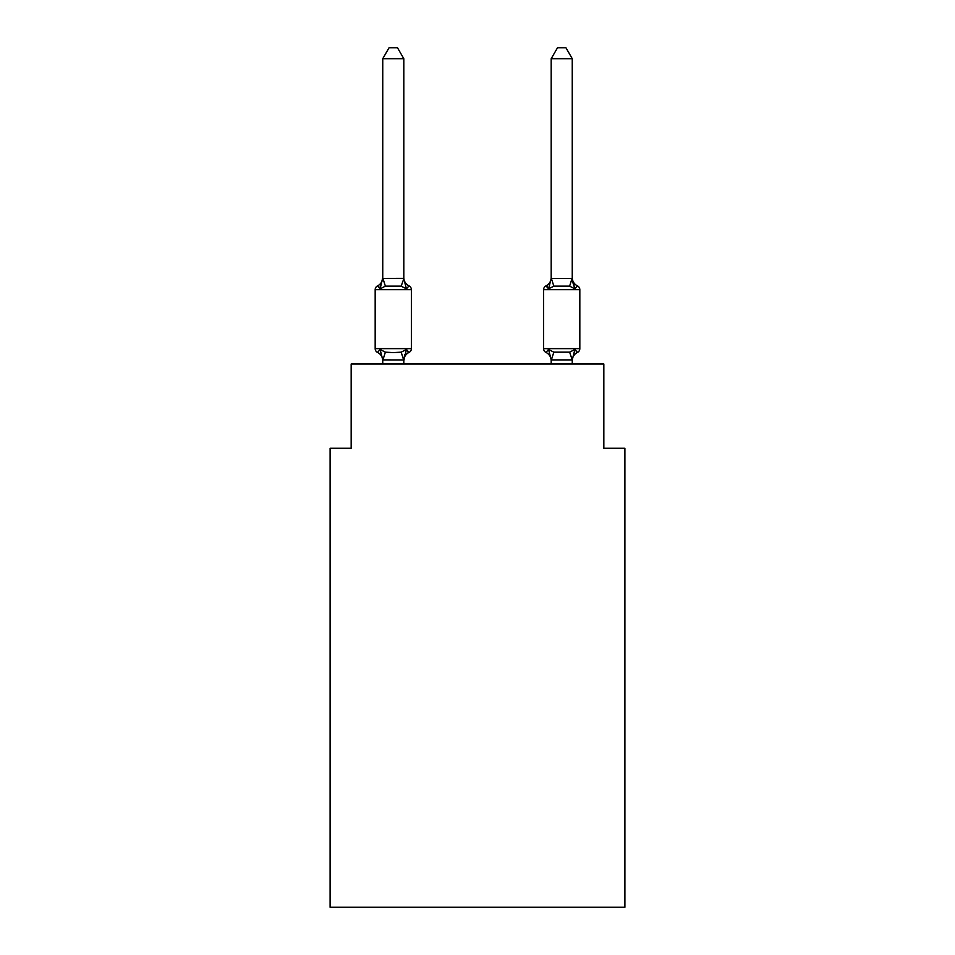<?xml version="1.0" encoding="UTF-8"?>
<svg xmlns="http://www.w3.org/2000/svg" width="955" height="955" viewBox="0 0 955 955"><rect width="100%" height="100%" fill="white"/><g stroke="black" fill="none" stroke-linecap="round" stroke-linejoin="round"><path stroke-width="1.43" d="M624.892 907.25L624.892 448.229L603.835 448.229L603.835 364.01L351.165 364.01L351.165 448.229L330.108 448.229L330.108 907.25L624.892 907.25M572.248 364.01L572.248 359.892L551.19 359.892L548.564 349.458L545.985 352.431L548.564 349.458L545.985 352.431L548.564 349.458L553.828 352.168L569.622 352.168L574.886 349.458L577.465 352.431A4.214 4.214 0 0 0 579.828 348.635A4.214 4.214 0 0 1 577.465 352.431L576.259 351.846L577.465 352.431A4.214 4.214 0 0 0 579.828 348.635A4.214 4.214 0 0 1 577.465 352.431A4.214 4.214 0 0 0 579.828 348.635A4.214 4.214 0 0 1 577.465 352.431L576.259 351.846L577.465 352.431A4.214 4.214 0 0 0 579.828 348.635A4.214 4.214 0 0 1 577.465 352.431A4.214 4.214 0 0 0 579.828 348.635A4.214 4.214 0 0 1 577.465 352.431L576.259 351.846L577.465 352.431A4.214 4.214 0 0 0 579.828 348.635A4.214 4.214 0 0 1 577.465 352.431A4.214 4.214 0 0 0 579.828 348.635A4.214 4.214 0 0 1 577.465 352.431L576.259 351.846L577.465 352.431A4.214 4.214 0 0 0 579.828 348.635A4.214 4.214 0 0 1 577.465 352.431A4.214 4.214 0 0 0 579.828 348.635A4.214 4.214 0 0 1 577.465 352.431L576.259 351.846L577.465 352.431A4.214 4.214 0 0 0 579.828 348.635A4.214 4.214 0 0 1 577.465 352.431A4.214 4.214 0 0 0 579.828 348.635A4.214 4.214 0 0 1 577.465 352.431L576.259 351.846L577.465 352.431A4.214 4.214 0 0 0 579.828 348.635A4.214 4.214 0 0 1 577.465 352.431A4.214 4.214 0 0 0 579.828 348.635A4.214 4.214 0 0 1 577.465 352.431L576.259 351.846L577.465 352.431A4.214 4.214 0 0 0 579.828 348.635A4.214 4.214 0 0 1 577.465 352.431A4.214 4.214 0 0 0 579.828 348.635A4.214 4.214 0 0 1 577.465 352.431L576.259 351.846L577.465 352.431A4.214 4.214 0 0 0 579.828 348.635A4.214 4.214 0 0 1 577.465 352.431A4.214 4.214 0 0 0 579.828 348.635A4.214 4.214 0 0 1 577.465 352.431L576.259 351.846L577.465 352.431A4.214 4.214 0 0 0 579.828 348.635A4.214 4.214 0 0 1 577.465 352.431A4.214 4.214 0 0 0 579.828 348.635A4.214 4.214 0 0 1 577.465 352.431L576.259 351.846L577.465 352.431A4.214 4.214 0 0 0 579.828 348.635A4.214 4.214 0 0 1 577.465 352.431A4.214 4.214 0 0 0 579.828 348.635A4.214 4.214 0 0 1 577.465 352.431L576.259 351.846L577.465 352.431A4.214 4.214 0 0 0 579.828 348.635A4.214 4.214 0 0 1 577.465 352.431A4.214 4.214 0 0 0 579.828 348.635A4.214 4.214 0 0 1 577.465 352.431L576.259 351.846L577.465 352.431A4.214 4.214 0 0 0 579.828 348.635A4.214 4.214 0 0 1 577.465 352.431A4.214 4.214 0 0 0 579.828 348.635A4.214 4.214 0 0 1 577.465 352.431L576.259 351.846L577.465 352.431A4.214 4.214 0 0 0 579.828 348.635A4.214 4.214 0 0 1 577.465 352.431A4.214 4.214 0 0 0 579.828 348.635A4.214 4.214 0 0 1 577.465 352.431L576.259 351.846M572.248 58.697L565.933 47.75L557.517 47.75L551.19 58.697L572.248 58.697L572.248 277.559A9.264 9.264 0 0 0 577.465 285.891L574.886 288.864L577.465 285.891L574.886 288.864L572.69 281.976L574.886 288.864L577.465 285.891L574.886 288.864L577.465 285.891L574.886 288.864L572.69 281.976L574.886 288.864L577.465 285.891L574.886 288.864L577.465 285.891L574.886 288.864L572.69 281.976L574.886 288.864L577.465 285.891L574.886 288.864L577.465 285.891L574.886 288.864L572.69 281.976L574.886 288.864L577.465 285.891L574.886 288.864L577.465 285.891L574.886 288.864L572.69 281.976L574.886 288.864L577.465 285.891L574.886 288.864L577.465 285.891L574.886 288.864L572.69 281.976L574.886 288.864L577.465 285.891L574.886 288.864L577.465 285.891L574.886 288.864L572.69 281.976L574.886 288.864L577.465 285.891L574.886 288.864L577.465 285.891L574.886 288.864L572.69 281.976L574.886 288.864L577.465 285.891L574.886 288.864L577.465 285.891L574.886 288.864L572.69 281.976L574.886 288.864L577.465 285.891L574.886 288.864L577.465 285.891L574.886 288.864L572.69 281.976L574.886 288.864L577.465 285.891L574.886 288.864L577.465 285.891L574.886 288.864L572.69 281.976L574.886 288.864L577.465 285.891L574.886 288.864L577.465 285.891L574.886 288.864L572.69 281.976L574.886 288.864L577.465 285.891L574.886 288.864L577.465 285.891L574.886 288.864L572.69 281.976L574.886 288.864L577.465 285.891L574.886 288.864L577.465 285.891L574.886 288.864L572.69 281.976L574.886 288.864L577.465 285.891A4.214 4.214 0 0 1 579.828 289.687L579.828 348.635A4.214 4.214 0 0 1 577.465 352.431A4.214 4.214 0 0 0 579.828 348.635L543.61 348.635A4.214 4.214 0 0 0 545.985 352.431A9.264 9.264 0 0 1 551.19 360.751L551.19 359.51L551.19 360.751A9.264 9.264 0 0 0 545.985 352.431A9.264 9.264 0 0 1 551.19 360.751A9.264 9.264 0 0 0 545.985 352.431A9.264 9.264 0 0 1 551.19 360.751A9.264 9.264 0 0 0 545.985 352.431A9.264 9.264 0 0 1 551.19 360.751A9.264 9.264 0 0 0 545.985 352.431A9.264 9.264 0 0 1 551.19 360.751A9.264 9.264 0 0 0 545.985 352.431A9.264 9.264 0 0 1 551.19 360.751A9.264 9.264 0 0 0 545.985 352.431A9.264 9.264 0 0 1 551.19 360.751A9.264 9.264 0 0 0 545.985 352.431A9.264 9.264 0 0 1 551.19 360.751A9.264 9.264 0 0 0 545.985 352.431A9.264 9.264 0 0 1 551.19 360.751A9.264 9.264 0 0 0 545.985 352.431A9.264 9.264 0 0 1 551.19 360.751A9.264 9.264 0 0 0 545.985 352.431A9.264 9.264 0 0 1 551.19 360.751A9.264 9.264 0 0 0 545.985 352.431A9.264 9.264 0 0 1 551.19 360.751A9.264 9.264 0 0 0 545.985 352.431A9.264 9.264 0 0 1 551.19 360.751A9.264 9.264 0 0 0 545.985 352.431A9.264 9.264 0 0 1 551.19 360.751A9.264 9.264 0 0 0 545.985 352.431L548.564 349.458L545.985 352.431M572.248 278.812L574.886 288.864L569.622 286.154L553.828 286.154L548.564 288.864L549.543 285.521L548.564 288.864L549.543 285.521L548.564 288.864L549.543 285.521L548.564 288.864L549.543 285.521L548.564 288.864L549.543 285.521L548.564 288.864L549.543 285.521L548.564 288.864L549.543 285.521L548.564 288.864L549.543 285.521L548.564 288.864L549.543 285.521L548.564 288.864L549.543 285.521L548.564 288.864L549.543 285.521L548.564 288.864L549.543 285.521L548.564 288.864L549.543 285.521L548.564 288.864L549.543 285.521L548.564 288.864L545.985 285.891L547.179 286.476M572.248 360.751L572.248 360.751A9.264 9.264 0 0 1 577.465 352.431L574.886 349.458L577.465 352.431M551.19 277.559L551.19 277.559A9.264 9.264 0 0 1 545.985 285.891A4.214 4.214 0 0 0 543.61 289.687L543.61 348.635M382.752 360.751L382.752 360.751A9.264 9.264 0 0 0 377.535 352.431A4.214 4.214 0 0 1 375.172 348.635A4.214 4.214 0 0 0 377.535 352.431L380.114 349.458L377.535 352.431A4.214 4.214 0 0 1 375.172 348.635A4.214 4.214 0 0 0 377.535 352.431L380.114 349.458L377.535 352.431A4.214 4.214 0 0 1 375.172 348.635A4.214 4.214 0 0 0 377.535 352.431A4.214 4.214 0 0 1 375.172 348.635A4.214 4.214 0 0 0 377.535 352.431A4.214 4.214 0 0 1 375.172 348.635A4.214 4.214 0 0 0 377.535 352.431L380.114 349.458L377.535 352.431A4.214 4.214 0 0 1 375.172 348.635A4.214 4.214 0 0 0 377.535 352.431L380.114 349.458L377.535 352.431A4.214 4.214 0 0 1 375.172 348.635A4.214 4.214 0 0 0 377.535 352.431L380.114 349.458L377.535 352.431A4.214 4.214 0 0 1 375.172 348.635A4.214 4.214 0 0 0 377.535 352.431A4.214 4.214 0 0 1 375.172 348.635A4.214 4.214 0 0 0 377.535 352.431A4.214 4.214 0 0 1 375.172 348.635A4.214 4.214 0 0 0 377.535 352.431A4.214 4.214 0 0 1 375.172 348.635A4.214 4.214 0 0 0 377.535 352.431L380.114 349.458L377.535 352.431A4.214 4.214 0 0 1 375.172 348.635A4.214 4.214 0 0 0 377.535 352.431L380.114 349.458L377.535 352.431A4.214 4.214 0 0 1 375.172 348.635A4.214 4.214 0 0 0 377.535 352.431L380.114 349.458L377.535 352.431A4.214 4.214 0 0 1 375.172 348.635A4.214 4.214 0 0 0 377.535 352.431A4.214 4.214 0 0 1 375.172 348.635A4.214 4.214 0 0 0 377.535 352.431A4.214 4.214 0 0 1 375.172 348.635A4.214 4.214 0 0 0 377.535 352.431L380.114 349.458L377.535 352.431A4.214 4.214 0 0 1 375.172 348.635A4.214 4.214 0 0 0 377.535 352.431L380.114 349.458L377.535 352.431A4.214 4.214 0 0 1 375.172 348.635A4.214 4.214 0 0 0 377.535 352.431L380.114 349.458L377.535 352.431A4.214 4.214 0 0 1 375.172 348.635A4.214 4.214 0 0 0 377.535 352.431L380.114 349.458L377.535 352.431A4.214 4.214 0 0 1 375.172 348.635A4.214 4.214 0 0 0 377.535 352.431A4.214 4.214 0 0 1 375.172 348.635A4.214 4.214 0 0 0 377.535 352.431A4.214 4.214 0 0 1 375.172 348.635A4.214 4.214 0 0 0 377.535 352.431L380.114 349.458L377.535 352.431A4.214 4.214 0 0 1 375.172 348.635A4.214 4.214 0 0 0 377.535 352.431L380.114 349.458L377.535 352.431A4.214 4.214 0 0 1 375.172 348.635A4.214 4.214 0 0 0 377.535 352.431L380.114 349.458L377.535 352.431A4.214 4.214 0 0 1 375.172 348.635A4.214 4.214 0 0 0 377.535 352.431L380.114 349.458L377.535 352.431A4.214 4.214 0 0 1 375.172 348.635A4.214 4.214 0 0 0 377.535 352.431A4.214 4.214 0 0 1 375.172 348.635A4.214 4.214 0 0 0 377.535 352.431A4.214 4.214 0 0 1 375.172 348.635A4.214 4.214 0 0 0 377.535 352.431L380.114 349.458L377.535 352.431L380.114 349.458L377.535 352.431L380.114 349.458L377.535 352.431L380.114 349.458L377.535 352.431L380.114 349.458L377.535 352.431L380.114 349.458L377.535 352.431L380.114 349.458L385.378 352.168L393.281 352.598L401.172 352.168L406.436 349.458L409.015 352.431L407.821 351.846M403.81 58.697L382.752 58.697L389.067 47.75L397.483 47.75L403.81 58.697L403.81 278.812L406.436 288.864L409.015 285.891A4.214 4.214 0 0 1 411.39 289.687A4.214 4.214 0 0 0 409.015 285.891L406.436 288.864L409.015 285.891A4.214 4.214 0 0 1 411.39 289.687A4.214 4.214 0 0 0 409.015 285.891L406.436 288.864L409.015 285.891A4.214 4.214 0 0 1 411.39 289.687A4.214 4.214 0 0 0 409.015 285.891L406.436 288.864L409.015 285.891A4.214 4.214 0 0 1 411.39 289.687A4.214 4.214 0 0 0 409.015 285.891L406.436 288.864L409.015 285.891A4.214 4.214 0 0 1 411.39 289.687A4.214 4.214 0 0 0 409.015 285.891L406.436 288.864L409.015 285.891A4.214 4.214 0 0 1 411.39 289.687A4.214 4.214 0 0 0 409.015 285.891L406.436 288.864L409.015 285.891A4.214 4.214 0 0 1 411.39 289.687A4.214 4.214 0 0 0 409.015 285.891L406.436 288.864L409.015 285.891A4.214 4.214 0 0 1 411.39 289.687A4.214 4.214 0 0 0 409.015 285.891L406.436 288.864L409.015 285.891A4.214 4.214 0 0 1 411.39 289.687A4.214 4.214 0 0 0 409.015 285.891L406.436 288.864L409.015 285.891A4.214 4.214 0 0 1 411.39 289.687A4.214 4.214 0 0 0 409.015 285.891L406.436 288.864L409.015 285.891A4.214 4.214 0 0 1 411.39 289.687A4.214 4.214 0 0 0 409.015 285.891L406.436 288.864L409.015 285.891A4.214 4.214 0 0 1 411.39 289.687A4.214 4.214 0 0 0 409.015 285.891L406.436 288.864L409.015 285.891A4.214 4.214 0 0 1 411.39 289.687A4.214 4.214 0 0 0 409.015 285.891L406.436 288.864L409.015 285.891A4.214 4.214 0 0 1 411.39 289.687A4.214 4.214 0 0 0 409.015 285.891L406.436 288.864L409.015 285.891A4.214 4.214 0 0 1 411.39 289.687A4.214 4.214 0 0 0 409.015 285.891L406.436 288.864L409.015 285.891A4.214 4.214 0 0 1 411.39 289.687A4.214 4.214 0 0 0 409.015 285.891L406.436 288.864L409.015 285.891A4.214 4.214 0 0 1 411.39 289.687A4.214 4.214 0 0 0 409.015 285.891L406.436 288.864L409.015 285.891A4.214 4.214 0 0 1 411.39 289.687A4.214 4.214 0 0 0 409.015 285.891L406.436 288.864L409.015 285.891A4.214 4.214 0 0 1 411.39 289.687A4.214 4.214 0 0 0 409.015 285.891L406.436 288.864L409.015 285.891A4.214 4.214 0 0 1 411.39 289.687A4.214 4.214 0 0 0 409.015 285.891L406.436 288.864L409.015 285.891A4.214 4.214 0 0 1 411.39 289.687A4.214 4.214 0 0 0 409.015 285.891L406.436 288.864L409.015 285.891A4.214 4.214 0 0 1 411.39 289.687A4.214 4.214 0 0 0 409.015 285.891L406.436 288.864L409.015 285.891A4.214 4.214 0 0 1 411.39 289.687A4.214 4.214 0 0 0 409.015 285.891L406.436 288.864L409.015 285.891A4.214 4.214 0 0 1 411.39 289.687A4.214 4.214 0 0 0 409.015 285.891L406.436 288.864L409.015 285.891A4.214 4.214 0 0 1 411.39 289.687A4.214 4.214 0 0 0 409.015 285.891L406.436 288.864L409.015 285.891A4.214 4.214 0 0 1 411.39 289.687A4.214 4.214 0 0 0 409.015 285.891L406.436 288.864L409.015 285.891A4.214 4.214 0 0 1 411.39 289.687A4.214 4.214 0 0 0 409.015 285.891L406.436 288.864L409.015 285.891A4.214 4.214 0 0 1 411.39 289.687A4.214 4.214 0 0 0 409.015 285.891L406.436 288.864L401.172 286.154L385.378 286.154L380.114 288.864L377.535 285.891L380.114 288.864L377.535 285.891L380.114 288.864L377.535 285.891L378.825 286.536M403.81 278.812L401.172 286.154M380.114 288.864L382.752 277.559A9.264 9.264 0 0 1 377.535 285.891L380.114 288.864L377.535 285.891A4.214 4.214 0 0 0 375.172 289.687L411.39 289.687L411.39 348.635A4.214 4.214 0 0 1 409.015 352.431L406.436 349.458L409.015 352.431A9.264 9.264 0 0 0 403.81 360.751L404.789 354.556L403.631 359.94L382.752 359.892L380.114 349.458M551.19 364.01L551.19 359.51M548.564 288.864L545.985 285.891L548.564 288.864L545.985 285.891L548.564 288.864L545.985 285.891L548.564 288.864L545.985 285.891L548.564 288.864L545.985 285.891L548.564 288.864L545.985 285.891L548.564 288.864L545.985 285.891L548.564 288.864L545.985 285.891L548.564 288.864L545.985 285.891L548.564 288.864L545.985 285.891L548.564 288.864L545.985 285.891L548.564 288.864L545.985 285.891L548.564 288.864L545.985 285.891L548.564 288.864L545.985 285.891L548.564 288.864L551.19 278.43L572.248 278.43M375.172 289.687L375.172 348.635L411.39 348.635M382.752 58.697L382.752 278.43L403.631 278.371M403.81 360.751L406.436 349.458M403.81 364.01L403.81 359.892M382.752 364.01L382.752 359.892M403.81 277.559A9.264 9.264 0 0 0 409.015 285.891M551.19 58.697L551.19 278.43M574.886 349.458L572.248 359.892L569.622 352.168M385.378 352.168L382.919 359.94M401.172 352.168L403.631 359.94M382.919 278.371L385.378 286.154M579.828 289.687L543.61 289.687M551.369 359.94L553.828 352.168M569.622 286.154L572.081 278.371M553.828 286.154L551.369 278.371"/></g></svg>
